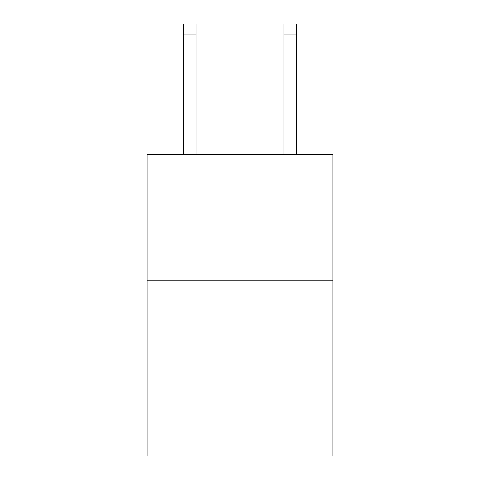 <?xml version="1.0" encoding="UTF-8"?>
<svg xmlns="http://www.w3.org/2000/svg" width="480" height="480" viewBox="0 0 480 480"><rect width="100%" height="100%" fill="white"/><g stroke="black" fill="none" stroke-linecap="round" stroke-linejoin="round"><path stroke-width="0.72" d="M332.91 280.224L332.91 456L147.09 456L147.09 154.674L332.91 154.674L332.91 280.224L147.09 280.224M283.944 154.674L283.944 24L296.496 24L296.496 154.674M283.944 24L296.496 24M196.056 154.674L196.056 34.044L183.504 34.044L183.504 24L196.056 24L196.056 34.044M183.504 154.674L183.504 34.044M283.944 34.044L296.496 34.044"/></g></svg>
